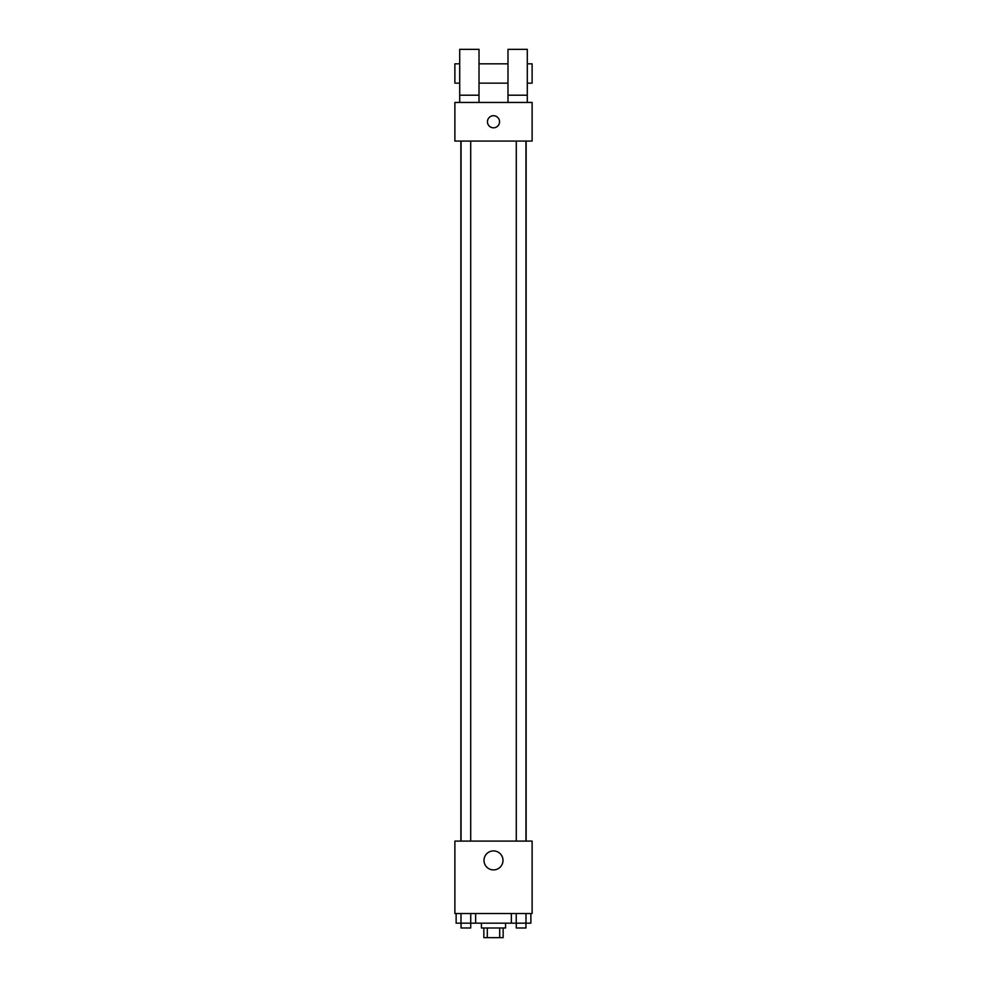 <?xml version="1.0" encoding="UTF-8"?>
<svg xmlns="http://www.w3.org/2000/svg" width="987" height="987" viewBox="0 0 987 987"><rect width="100%" height="100%" fill="white"/><g stroke="black" fill="none" stroke-linecap="round" stroke-linejoin="round"><path stroke-width="1.48" d="M499.693 927.99L499.693 937.65L483.84 937.65L483.84 927.99M499.693 937.65L503.16 937.65L503.16 927.99M505.566 923.166L505.566 927.99L481.434 927.99L481.434 923.166M487.307 927.99L487.307 937.65M475.635 913.506L475.635 923.166L516.238 923.166L516.287 927.99L525.948 927.99L525.948 923.166M532.116 913.506L454.884 913.506L454.884 841.097L532.116 841.097L532.116 913.506M502.988 860.405A9.488 9.488 0 0 1 488.75 868.634A9.488 9.488 0 0 1 488.75 852.188A9.488 9.488 0 0 1 502.988 860.405M526.133 141.079L526.133 841.097M516.287 841.097L516.287 141.079M470.713 141.079L470.713 841.097M532.116 141.079L454.884 141.079L454.884 102.451L532.116 102.451L532.116 141.079M493.5 115.726A6.033 6.033 0 0 1 498.731 124.781A6.033 6.033 0 0 1 488.269 124.781A6.033 6.033 0 0 1 493.5 115.726M459.708 102.451L459.708 49.35L479.016 49.35L479.016 102.451M479.016 83.142L507.984 83.142M507.984 102.451L507.984 49.35L527.292 49.35L527.292 102.451M527.292 83.142L532.116 83.142L532.116 63.834L527.292 63.834M459.708 63.834L454.884 63.834L454.884 83.142L459.708 83.142M459.708 95.208L479.016 95.208M507.984 95.208L527.292 95.208M530.87 913.506L530.87 923.166L516.238 923.166L516.238 913.506M511.365 913.506L511.365 923.166M525.997 913.506L525.997 923.166M475.635 923.166L456.13 923.166L456.13 913.506M470.762 913.506L470.713 927.99L461.052 927.99L461.052 923.166M461.003 913.506L461.003 923.166M460.867 141.079L460.867 841.097M525.948 841.097L525.948 141.079M461.052 141.079L461.052 841.097M479.016 63.834L507.984 63.834"/></g></svg>

